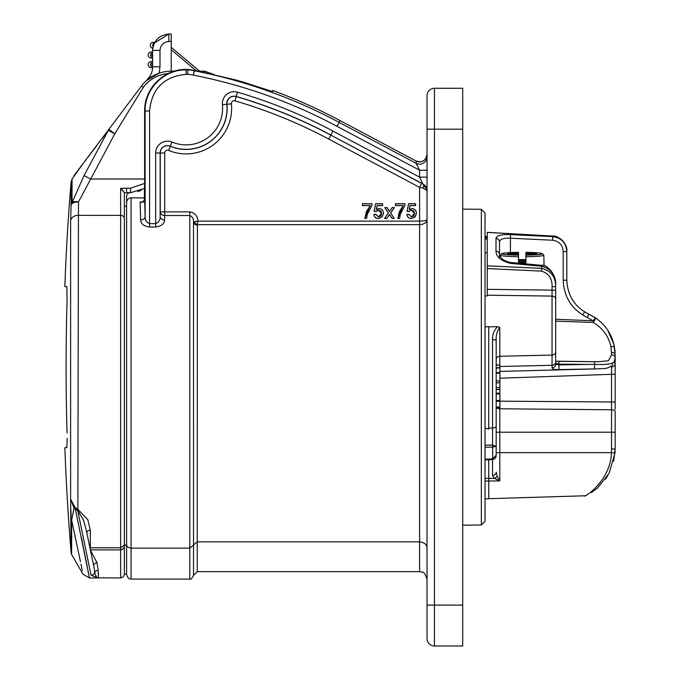 <?xml version="1.0" encoding="UTF-8"?>
<svg xmlns="http://www.w3.org/2000/svg" width="680" height="680" viewBox="0 0 680 680"><rect width="100%" height="100%" fill="white"/><g stroke="black" fill="none" stroke-linecap="round" stroke-linejoin="round"><path stroke-width="1.02" d="M536.707 253.496L536.707 254.014L525.92 254.014L525.92 253.496L536.707 253.496L536.265 254.014M507.705 253.496L507.705 254.014L518.483 254.014L518.483 253.496L507.705 253.496L508.138 254.014M525.92 263.882L525.92 256.7L525.92 261.749L518.483 261.749L518.483 256.7A21.658 1.513 180 0 1 500.548 255.204L500.514 256.904M525.92 254.014L525.92 255.136A20.171 1.411 -0 0 0 542.376 253.75A20.171 1.411 -0 0 0 525.92 252.365L525.92 253.496M525.92 260.593L518.483 260.593M518.483 254.014L518.483 255.136A20.171 1.411 -0 0 1 502.035 253.75A20.171 1.411 -0 0 1 518.483 252.365L518.483 253.496M555.67 350.957L555.67 299.072A3.715 2.966 180 0 0 552.049 296.106L487.254 295.188L487.254 265.82L541.569 268.396C550.944 270.631 555.645 276.718 555.67 286.662L555.67 284.793C555.594 274.907 550.894 268.727 541.569 266.262L510.485 263.356C501.015 260.958 496.188 256.904 496 251.175L496 238.433C496.587 235.535 501.415 234.26 510.485 234.617L552.729 236.623C561.391 237.873 566.091 242.879 566.822 251.643L566.822 280.228C567.545 295.808 574.863 307.122 588.795 314.151L595.229 317.704L593.266 320.798L587.367 317.551C572.05 309.808 563.992 297.373 563.202 280.228L563.202 251.643C562.683 245.004 559.156 241.204 552.627 240.236L510.383 238.221C503.565 237.881 499.944 239.113 499.519 241.927L499.519 258.255M614.193 345.652L615.154 354.866A3.715 2.44 180 0 0 611.447 352.427L610.904 346.536L614.371 346.553C611.889 334.433 605.506 324.819 595.229 317.704A3.715 1.003 123.6 0 1 593.181 322.464L555.67 321.113M496.179 379.466L496.179 380.128M613.674 461.261L615.154 448.944L615.154 411.723A3.715 1.946 180 0 0 611.533 409.776L611.533 374.306L615.154 374.306L615.154 409.471M518.483 261.749L518.483 255.136M518.483 262.667A21.76 1.522 -0 0 0 524.135 262.684A21.76 1.522 -0 0 0 525.92 262.667L525.92 261.749M525.92 255.136L525.92 256.7A21.658 1.513 180 0 0 543.864 255.204L542.215 253.478C538.339 252.756 532.908 252.391 525.92 252.365M525.92 259.675A21.76 1.522 -0 0 0 518.483 259.675M555.67 319.251L593.266 320.798L593.181 322.464C602.659 328.083 608.558 336.107 610.904 346.536M611.677 337.586L613.895 344.344L614.958 350.642L615.154 357.646A3.715 2.771 180 0 0 611.447 354.875L611.447 352.427M499.8 378.233L611.533 374.306L611.601 366.911A3.715 3.357 0 0 0 615.154 363.545L615.154 357.646L614.074 362.159L615.154 363.545L615.154 374.306M499.894 391.025L499.894 390.311M607.623 475.915L605.685 478.881M605.446 479.221L607.725 475.754M591.37 492.651L597.762 487.772L609.093 473.314L615 452.948L611.396 452.659C610.98 478.125 588.098 495.44 584.222 496.188C588.038 495.44 610.963 478.236 611.396 452.659L611.533 448.944L615.154 448.944L615.009 452.88M610.028 334.092L607.707 330.191M588.795 314.151L596.079 318.282L588.795 314.151L587.367 317.551M615.154 354.866L613.895 344.344L607.784 330.301L609.926 333.914M602.608 323.841L600.627 321.921M566.822 251.643L563.202 251.643M541.476 271.116L541.722 265.344C546.303 263.891 556.682 274.423 555.67 284.793L555.67 286.662L552.049 286.662C552.313 278.536 548.785 273.36 541.476 271.116L487.254 268.558L487.254 232.33L552.738 236.079L487.254 232.39M541.569 267.954L541.476 269.05M555.67 361.19L598.026 361.734L608.413 360.782L611.447 354.875M614.074 362.159L612.544 363.035A3.715 3.196 -127.4 0 1 611.456 366.103L611.456 366.103C605.2 369.385 605.863 368.195 597.813 368.857L558.832 369.589L559.062 364.939L587.443 364.429L559.062 364.115L555.67 363.256M611.601 366.911L611.286 366.24M612.544 363.035C608.889 364.31 602.973 364.76 594.796 364.37L587.443 364.429M499.894 372.819L499.894 365.313L499.894 365.755L499.894 365.313L496.179 365.032L496.179 365.475M496.179 393.286L499.894 393.006L499.894 373.048L496.179 373.379M499.894 376.762L499.894 377.196M496.179 407.779L499.894 407.787L499.894 401.022M499.894 400.333L499.894 393.779L496.179 394.102L496.179 400.613L499.894 400.333L499.894 401.149L496.179 401.472M499.8 407.796L499.8 480.913L494.462 478.312L492.524 475.524L492.524 459.552M583.015 314.432L584.519 311.899L583.015 314.432M566.933 283.144L566.822 280.228L563.202 280.228M510.485 234.617L510.383 252.603M496 238.433A3.715 3.494 0 0 1 499.519 241.927M496 251.175A3.715 3.145 -0 0 1 499.519 254.32C500.242 258.392 503.948 261.111 510.629 262.48L541.722 265.344M510.485 263.356L510.629 262.48M552.746 236.147L552.738 236.079C557.532 235.084 567.91 243.278 566.822 251.285C566.108 242.522 561.408 237.481 552.729 236.147L552.627 240.236M596.81 361.734L558.79 361.361L559.062 364.939L555.67 364.267A3.715 3.476 -0 0 1 552.049 367.744L552.049 286.662M555.67 286.662L555.67 364.267M558.832 369.589C554.514 369.725 552.245 369.113 552.049 367.744M499.894 367.48L496.179 367.982M499.894 367.846L496.179 368.126L496.179 372.733L499.894 372.453M499.894 382.594L496.179 382.993M499.894 380.953L496.179 381.004M499.894 387.438L496.179 387.6M499.894 389.122L496.179 389.631M499.894 389.478L496.179 389.529M499.894 406.921L496.179 407.209L496.179 408.111M496.179 448.579L496.179 432.208L611.533 432.208L611.533 409.776L499.8 408.782A3.715 1.904 180 0 1 496.944 408.043M492.524 475.524A3.715 3.408 180 0 0 496.179 472.107L497.148 476.06L499.8 480.913L488.741 481.023M497.148 476.06A3.715 3.017 118.7 0 1 494.462 478.312L488.741 478.371M496.179 340.501A3.715 0.867 180 0 0 492.524 339.635C492.396 334.543 494.071 330.216 497.539 326.655L499.8 327.462C497.037 331.135 495.831 335.486 496.179 340.501L496.179 446.386L492.651 445.068L492.575 447.1L492.524 339.635M496.179 455.192L496.179 446.386L492.651 447.1L492.702 459.544C495.133 458.889 496.289 457.436 496.179 455.192L492.6 458.881L492.702 459.544M487.254 295.188L487.254 295.962L485.027 296.004L485.027 252.773L487.254 252.748M488.741 428.034L492.524 428.043A3.715 1.921 180 0 0 496.179 426.122M497.539 326.655L488.741 326.817M485.027 445.196L492.651 445.068M485.027 326.885L488.741 326.655L488.741 429.131L485.027 428.017M488.741 459.748L488.741 478.406L485.027 478.406M485.027 498.78L488.741 498.78L488.741 478.406M487.254 236.708L485.027 236.589M485.027 237.83L487.254 237.762L485.027 237.634M487.254 238.995L485.027 239.062M492.575 447.1L485.027 447.244M485.027 459.263L492.6 458.881M481.338 209.287L485.027 213.001L485.027 521.279L481.338 525.002L481.338 209.287L462.714 209.125M66.368 403.061L66.368 402.041M66.368 332.248L66.41 329.29M151.138 52.003A2.975 2.975 0 0 0 148.163 54.978A2.975 2.975 0 0 0 151.138 57.953L152.626 57.953L151.138 57.953A2.975 2.975 0 0 1 148.163 54.978A2.975 2.975 0 0 1 151.138 52.003L152.626 52.003L151.138 52.003L151.138 54.239A0.739 0.739 0 0 0 150.391 54.978A0.739 0.739 0 0 0 151.138 55.726L152.626 55.726M151.138 61.667A2.975 2.975 0 0 0 148.163 64.642A2.975 2.975 0 0 0 151.138 67.617L152.609 67.617L151.138 67.617A2.975 2.975 0 0 1 148.163 64.642A2.975 2.975 0 0 1 151.138 61.667L152.626 61.667L151.138 61.667L151.138 63.903A0.739 0.739 0 0 0 150.391 64.642A0.739 0.739 0 0 0 151.138 65.391L152.626 65.391M81.464 537.769L89.462 577.957L75.489 509.609L74.009 508.011L70.618 499.137L71.145 552.959L71.145 518.917A3.715 3.034 0 0 0 71.629 520.183L74.009 508.011L71.629 520.183C86.742 591.396 86.742 591.396 71.629 520.183L71.629 554.514L83.019 574.243L89.462 577.957L98.047 577.957L91.069 575.221A3.715 3.638 -11.3 0 0 94.639 572.577A3.715 3.111 -172.5 0 1 98.201 570.452C98.6 575.39 98.549 577.889 98.047 577.957C96.925 577.864 95.795 576.071 94.639 572.577L94.376 569.135M153.246 42.339A2.975 2.975 0 0 0 150.288 45.067A2.975 2.975 0 0 0 152.762 48.246A2.975 2.975 0 0 1 150.288 45.067A2.975 2.975 0 0 1 153.246 42.339L154.734 42.339L153.246 42.339L153.246 44.566A0.739 0.739 0 0 0 152.507 45.288A0.739 0.739 0 0 0 153.204 46.053L152.762 48.246L153.204 46.053A16.363 16.363 0 0 1 153.689 44.566L153.246 44.566M71.647 520.26L80.478 561.706M80.988 564.23L82.288 570.605M102.042 138.644L108.332 130.322A7.438 4.888 -143 0 1 108.834 129.362L74.46 174.981L108.834 129.362L114.775 133.832L78.48 201.969A7.438 3.825 -177.2 0 0 71.077 205.258L70.618 220.932L70.618 499.137L74.978 507.373L78.03 509.456L87.814 519.707L90.321 530.23L90.321 547.799L120.649 547.799L124.364 545.079C124.457 547.681 123.216 549.287 120.649 549.916L120.649 577.957L98.303 577.838M98.464 577.456L98.158 572.178M93.593 565.25A3.715 2.363 154.8 0 1 96.951 562.623L98.201 570.452M90.321 549.916L96.951 562.623M87.269 566.695L86.011 560.294M91.069 575.221L77.673 510.348L75.489 509.609A3.715 1.105 -58.2 0 1 76.338 508.75M152.626 66.793L159.995 66.793L159.205 73.177L146.43 80.648C150.45 76.908 152.516 72.284 152.626 66.793L152.626 50.38C153.646 40.579 159.052 35.122 168.844 34.017L154.377 43.018M90.321 549.279L90.321 547.799A3.715 3.604 -0 0 0 90.015 547.808M108.834 129.362L141.525 85.986L143.302 87.329L114.775 133.832L108.332 130.322L84.04 175.593L72.046 202.546L72.046 179.053L71.077 182.155L71.077 205.258A7.438 6.511 0 0 1 72.046 202.546A7.438 3.68 -161.4 0 1 78.48 201.969L77.86 510.408L83.453 520.047L86.139 529.542L83.445 520.047L77.673 510.348L77.792 509.43M74.978 507.373A3.715 1.045 -46.6 0 0 74.009 508.011M152.864 47.617L152.626 50.38L159.995 50.38L159.995 66.793L159.205 73.177M72.046 179.053L82.662 164.254M84.626 161.661L86.436 159.273M88.145 157.012L97.104 145.171M70.958 510.06L71.06 514.08M71.077 514.683L71.128 517.216M67.184 438.362L66.87 447.661L64.847 447.661A2230.859 2230.859 0 0 0 71.145 552.959L71.629 554.514M71.077 182.155A2230.859 2230.859 0 0 0 64.847 286.628L66.87 286.628L67.065 301.282A2228.164 2228.164 0 0 0 67.065 433.007M67.065 301.282L66.87 286.628M120.649 577.957L123.258 576.887L124.364 574.243L124.364 192.653L120.649 188.334L130.509 188.207L144.636 183.413L144.5 188.496M124.364 545.079L126.599 545.079L126.599 196.418A3.715 3.715 0 0 1 130.28 192.695M124.364 206.21L126.599 206.21M130.39 192.695L124.364 192.771M90.321 530.23A3.715 3.256 0 0 0 86.776 532.5M169.992 71.204L171.215 71.179L171.215 41.438L168.844 41.455C163.498 42.058 160.548 45.033 159.995 50.38M171.215 34L168.844 34.017L171.215 34L171.215 41.438M144.619 186.77L144.627 179.001L90.483 179.001L84.04 175.593L108.332 130.322M197.243 225.003A3.715 2.958 0 0 1 193.519 222.054L193.519 544.994L197.243 541.85L419.585 541.85L419.585 224.672L197.387 224.672L197.243 541.85L189.805 548.131L189.805 579.071C190.587 579.887 191.819 578.646 193.519 575.356L193.519 544.994L189.805 548.131L131.061 548.131L131.061 579.071C130.212 578.348 128.936 580.847 126.599 574.608L126.599 545.079M174.182 71.179L171.215 71.179A37.179 37.179 0 0 0 141.525 85.986A37.179 37.179 0 0 1 171.215 71.179L174.182 71.179L168.105 73.55C153.144 81.507 145.316 93.984 144.627 110.976L144.627 179.001M171.215 47.345L199.623 71.179L198.662 71.179L204.68 71.179L214.157 74.596L204.68 71.179L198.662 71.179M123.369 191.114L120.649 188.334L120.649 215.356A3.715 3.026 0 0 1 124.364 218.391M126.599 202.7C126.76 199.818 128.248 198.194 131.061 197.812L131.061 548.131C128.214 547.791 126.727 546.533 126.599 544.365M194.429 221.791L197.948 221.119L197.387 224.672A3.715 2.55 44.2 0 1 194.429 221.791L193.519 222.054C193.8 218.917 192.559 216.742 189.805 215.518L164.704 215.518L164.594 219.954A4.462 3.528 1.3 0 1 160.14 216.427C160.395 219.801 158.907 222.215 155.678 223.66L155.678 152.983A11.823 11.823 0 0 1 172.04 142.069A36.516 36.516 0 0 0 222.419 104.712A11.823 11.823 0 0 1 237.507 92.183A507.535 507.535 0 0 1 332.979 131.087L419.585 177.14L427.023 177.14M423.079 188.096L419.585 187.365L328.738 139.06A498.508 498.508 0 0 0 234.965 100.844A2.788 2.788 0 0 0 231.404 103.802A45.543 45.543 0 0 1 168.572 150.399A2.788 2.788 0 0 0 164.704 152.983L164.704 215.518A4.462 3.629 1.4 0 1 160.242 211.888L160.242 152.983A7.25 7.25 0 0 1 170.289 146.285L170.331 146.183A7.361 7.361 0 0 0 160.14 152.983L160.14 216.427L160.242 211.888L189.805 211.888C194.811 212.781 197.523 215.857 197.948 221.119L419.585 221.119C424.133 221.025 426.615 220.532 427.023 219.649C426.615 222.666 424.133 224.34 419.585 224.672L419.585 187.365L421.676 183.421L423.079 184.161A4.462 1.904 -62.5 0 1 423.079 188.096L427.023 190.672L426.98 189.881L427.023 190.672M142.222 202.368L140.148 201.969L142.086 202.376L144.67 199.725L145.112 216.427A4.462 3.528 -1.3 0 1 140.649 219.954L140.148 201.969L143.633 201.934M144.432 188.538L144.432 197.922L131.061 197.812M137.895 191.565L141.304 190.264M144.577 188.445L130.543 192.695L130.509 188.207M186.626 69.445L173.077 71.179M144.627 110.976L144.67 110.976C144.126 88.74 163.931 68.918 186.09 69.445L186.09 69.904L187.782 69.904L187.791 69.445L184.918 69.445M194.378 70.32L193.273 75.115A30.311 30.311 0 0 0 187.697 74.358L187.782 69.904A34.773 34.773 0 0 1 194.284 70.771L194.378 70.32L187.791 69.445M411.485 218.526C408.867 218.416 407.363 217.065 406.954 214.481L408.705 214.31L411.502 216.971L413.822 215.908L414.57 213.427L413.814 211.046L411.51 210.137L408.926 211.471L407.15 211.293L408.646 203.813L415.556 203.813L415.556 205.564L410.074 205.564L409.267 209.678L412.037 208.581C414.783 208.913 416.211 210.494 416.322 213.316L415.2 216.758L411.485 218.611C408.799 218.475 407.252 217.081 406.87 214.412L408.774 214.225L411.502 216.894L414.494 213.427L411.51 210.222L408.96 211.556L407.056 211.361L408.587 203.737L415.642 203.737L415.642 205.641L410.142 205.641L409.385 209.491L412.037 208.505C414.834 208.845 416.287 210.452 416.398 213.316L415.259 216.801L411.485 218.611M403.231 205.564L395.505 205.564L395.505 203.813L404.88 203.813L404.88 205.249L400.205 214.353L399.551 218.339L397.791 218.339L399.406 211.624L403.231 205.564L395.428 205.641L395.428 203.737L404.957 203.737L404.957 205.283L400.282 214.379L399.619 218.416L397.715 218.416L403.053 205.641M386.801 218.339L384.71 218.339L388.467 212.984L384.897 207.63L386.988 207.63L389.546 211.446L392.224 207.63L394.315 207.63L390.558 212.976L394.137 218.339L392.037 218.339L389.487 214.514L386.844 218.416L384.557 218.416L388.374 212.984L384.752 207.553L387.03 207.553L389.546 211.31L392.181 207.553L394.468 207.553L390.66 212.984L394.281 218.416L391.995 218.416L389.478 214.659L386.844 218.416M378.505 218.526C375.887 218.416 374.374 217.065 373.966 214.481L375.725 214.31L378.513 216.971L380.842 215.908L381.582 213.427L380.834 211.046L378.522 210.137L375.938 211.471L374.161 211.293L375.657 203.813L382.576 203.813L382.576 205.564L377.094 205.564L376.278 209.678L379.049 208.581C381.795 208.913 383.223 210.494 383.333 213.316L382.211 216.758L378.505 218.611C375.81 218.475 374.272 217.081 373.881 214.412L375.785 214.225L378.513 216.894L381.505 213.427L378.522 210.222L375.98 211.556L374.068 211.361L375.598 203.737L382.653 203.737L382.653 205.641L377.153 205.641L376.397 209.491L379.049 208.505C381.846 208.845 383.299 210.452 383.418 213.316L382.279 216.801L378.505 218.611M370.243 205.564L362.517 205.564L362.517 203.813L371.892 203.813L371.892 205.249L367.217 214.353L366.562 218.339L364.811 218.339L366.418 211.624L370.243 205.564L362.44 205.641L362.44 203.737L371.977 203.737L371.977 205.283L367.293 214.379L366.63 218.416L364.726 218.416L370.065 205.641M144.534 200.677L144.432 197.922M140.649 219.954C140.819 223.805 143.794 226.151 149.575 227.018L155.678 227.018C161.457 226.143 164.432 223.788 164.594 219.954M187.697 74.358L186.09 74.358L186.09 69.904C164.169 69.368 144.577 88.978 145.112 110.976L145.112 216.427C144.857 219.81 146.344 222.215 149.575 223.66L155.678 223.66L155.678 227.018M240.95 81.337L268.243 90.177L236.7 80.189L194.522 70.355M426.98 189.881L423.079 184.161L419.585 177.14L419.585 170.221L337.025 126.327L340.068 120.615A520.106 520.106 0 0 0 272.637 90.491L272.442 91.604L268.243 90.177M232.407 79.263L236.649 80.469M186.09 74.358C163.906 76.525 151.733 88.731 149.575 110.976L149.575 227.018M427.023 170.221L419.585 170.221L416.092 163.319A7.438 7.438 180 0 0 427.023 156.749M193.273 75.115L194.429 70.797A518.101 518.101 0 0 1 339.116 122.383L416.092 163.319L416.092 161.041L340.068 120.615C318.308 108.962 295.834 98.923 272.637 90.474M197.243 541.85L197.243 571.642L419.585 571.642L419.585 541.85C424.311 542.402 426.793 544.493 427.023 548.131M168.572 150.399L170.289 146.285A41.081 41.081 0 0 0 226.967 104.252A7.25 7.25 0 0 1 236.224 96.569A502.962 502.962 0 0 1 330.837 135.116L423.079 184.042A7.438 7.438 180 0 1 427.023 190.612M427.023 638.562L427.023 95.718A7.438 7.438 0 0 1 434.46 88.281L462.714 88.281L462.714 129.183L434.46 129.183L434.46 646A7.438 7.438 0 0 1 427.023 638.562M427.023 605.098L462.714 605.098L462.714 646L434.46 646M462.714 605.098L462.714 129.183M615.154 401.99L499.8 401.175M615.154 432.208L611.533 432.208L611.533 448.944M594.49 361.717L594.567 368.934M555.67 290.181L487.254 289.34M555.67 362.083A3.715 3.221 180 0 1 552.049 365.304L499.894 366.486M496.179 452.659L611.396 452.659M555.67 351.857A3.715 3.221 180 0 1 552.049 355.079L499.8 356.26L499.8 365.16M499.8 327.462L499.8 356.26A3.715 3.221 0 0 0 496.179 359.482M485.027 481.066L488.741 481.066M151.138 57.953L151.138 55.726M151.138 67.617L151.138 65.391M152.626 63.903L151.138 63.903M152.626 54.239L151.138 54.239M70.618 220.932A7.438 6.06 0 0 1 78.03 215.356L120.649 215.356L120.649 549.916L90.448 549.916M168.844 34.017L168.844 41.455M126.548 188.241L126.599 192.729M171.215 71.179L171.215 72.207M168.105 73.55A34.952 34.952 0 0 0 143.302 87.329M196.155 70.678L171.215 49.742M204.706 72.454L204.68 71.179M189.805 548.131L189.805 211.888M231.404 103.802L226.856 104.261A40.978 40.978 0 0 1 170.331 146.183L172.04 142.069M234.965 100.844L236.249 96.466A7.361 7.361 0 0 0 226.856 104.261L222.419 104.712M164.704 152.983L155.678 152.983M149.575 110.976L144.67 110.976M328.738 139.06L330.837 135.116L421.676 183.421M332.979 131.087L330.888 135.022A503.072 503.072 0 0 0 236.249 96.466L237.507 92.183M337.025 126.327A513.638 513.638 0 0 0 193.57 75.174M340.076 120.606L416.092 161.024A7.438 7.438 180 0 0 427.023 154.479M427.023 129.183L434.46 129.183L434.46 88.281M518.483 252.365C499.715 252.79 501.627 253.878 501.296 253.87L500.548 255.204M543.864 255.204L544.042 265.786M611.456 366.103L610.827 366.154M496.179 364.846L499.894 365.168M488.741 498.687L585.862 495.754M560.719 238.995L558.356 237.55M597.278 368.866L499.894 371.416M487.254 232.33L502.137 233.18M485.027 459.935L492.6 459.552M485.027 236.572L487.254 236.691M481.338 525.002L462.714 525.164M94.376 569.143L86.139 529.542M73.959 175.737L74.46 174.981M146.43 80.648L150.467 75.48L146.43 80.648M124.364 574.243L126.599 574.243M189.805 579.071L131.061 579.071M197.243 571.642L193.519 575.356M419.585 571.642C421.787 573.062 423.487 568.905 427.023 579.071M416.092 161.024C422.17 162.877 425.808 160.692 427.023 154.462"/></g></svg>
